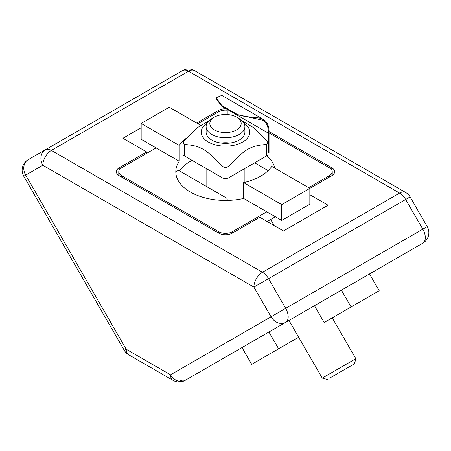 <?xml version="1.0" encoding="UTF-8"?>
<svg xmlns="http://www.w3.org/2000/svg" width="451" height="451" viewBox="0 0 451 451"><rect width="100%" height="100%" fill="white"/><g stroke="black" fill="none" stroke-linecap="round" stroke-linejoin="round"><path stroke-width="0.68" d="M396.339 258.446L395.42 258.975M245.643 345.455L206.045 368.315M266.936 333.159L306.15 310.519M182.469 70.627L45.337 149.794A12.121 9.894 60 0 0 42.828 165.241A12.121 6.996 -60 0 1 51.397 150.397A12.121 6.996 -120 0 0 45.337 149.794L28.199 159.693A12.121 12.121 0 0 0 23.762 176.251L25.684 175.14A12.121 9.894 -120 0 1 28.199 159.693L182.469 70.627A12.121 6.996 60 0 1 188.529 71.224A12.121 6.996 -60 0 1 194.59 70.627A12.121 12.121 0 0 0 182.469 70.627L165.325 80.52M298.658 337.241L278.622 348.803L268.926 332.009L185.158 380.373A12.121 9.894 -120 0 1 170.529 374.826L126.201 349.237L124.279 350.348A12.121 12.121 0 0 0 128.715 354.785A12.121 6.996 -60 0 1 126.201 349.237L25.684 175.14L42.828 165.241L253.902 287.101L410.1 196.924A12.121 12.121 0 0 0 405.663 192.487A12.121 6.996 120 0 0 399.603 193.084A12.121 6.996 60 0 1 405.663 199.483L422.801 229.176A12.121 6.996 60 0 1 422.801 243.168L369.504 273.943L379.201 290.737L324.168 322.51L352.282 306.28M410.1 196.924L427.238 226.611L271.04 316.794A12.121 9.894 60 0 0 285.675 322.341L340.184 290.872L285.675 322.341A12.121 6.996 -120 0 0 285.675 308.343L268.531 278.656A12.121 6.996 -120 0 0 262.471 272.257A12.121 6.996 120 0 0 253.902 287.101L271.04 316.794L170.529 374.826A12.121 6.996 120 0 0 173.037 380.373A12.121 12.121 0 0 0 185.158 380.373L285.675 322.341L185.158 380.373L242.007 347.552L251.703 364.352L278.622 348.803M309.837 194.702L328.052 205.216L283.487 230.951L259.782 217.264L232.355 233.099A9.696 5.598 180 0 1 218.645 233.099L119.222 175.698A9.696 5.598 180 0 1 116.386 171.741A9.696 5.598 180 0 1 119.222 167.783L146.648 151.948L146.648 153.334M141.163 127.746L122.948 138.265L146.648 151.948M196.704 123.05L218.645 110.382A9.696 5.598 180 0 1 226.109 108.753M269.055 131.574L331.778 167.783A9.696 5.598 180 0 1 334.614 171.741A9.696 5.598 180 0 1 331.778 175.698L281.723 204.596L243.653 182.616L243.653 198.451A49.695 28.689 180 0 1 175.805 171.741A49.695 28.689 180 0 1 179.239 161.261L179.239 145.431A49.695 28.689 180 0 1 186.46 138.153M175.811 172.186A49.695 28.689 0 0 0 224.733 200.43A2.424 1.398 0 0 0 227.191 199.032A2.424 1.398 0 0 0 226.481 198.04L179.949 171.171A2.424 1.398 0 0 0 177.305 170.873A2.424 1.398 0 0 0 175.811 172.164A2.424 1.398 0 0 0 175.811 172.186M274.8 168.144A49.695 28.689 0 0 0 266.817 155.798A49.695 28.689 180 0 1 274.8 168.144M268.148 170.636L254.64 162.834M270.656 219.502L274.157 225.562M214.417 117.125L211.79 118.641A19.393 11.196 0 0 0 206.107 126.562A19.393 11.196 0 0 0 218.081 136.907A19.393 11.196 0 0 0 239.21 134.477A19.393 11.196 0 0 0 244.893 126.562A19.393 11.196 0 0 0 239.21 118.641L236.583 117.125A15.678 9.048 180 0 1 236.583 129.922A15.678 9.048 180 0 1 214.417 129.922A15.678 9.048 180 0 1 214.417 117.125A15.678 9.048 180 0 1 236.583 117.125M216.052 97.816L216.052 98.617L221.729 106.227L221.729 105.433L216.052 97.816L221.729 95.392A27.026 15.605 120 0 1 222.32 95.702L263.457 119.453A27.026 15.605 -60 0 1 269.038 132.752L269.038 152.545L268.351 152.94L268.351 133.146A26.057 15.041 120 0 0 262.972 120.293A26.057 15.041 120 0 0 262.865 120.237L262.865 119.143C257.459 116.414 242.79 118.021 235.445 113.353L221.729 105.433M268.351 133.146L227.214 109.396L227.214 114.531M262.865 119.143A27.026 15.605 -60 0 1 263.457 119.453M235.445 113.353L235.445 114.142L262.865 120.237M235.445 114.142L221.729 106.227M268.057 152.771L268.351 152.94M242.497 121.167L253.428 127.548L266.637 140.486L268.057 143.238L266.637 144.444C250.536 145.707 245.034 148.881 228.928 166.216L225.5 167.811L222.072 166.216C205.966 148.881 200.464 145.707 184.363 144.444L182.943 143.238L184.363 140.486L197.572 127.548L208.503 121.167M207.082 123.055A24.241 13.998 0 0 0 201.259 132.154A24.241 13.998 0 0 0 233.9 145.284A24.241 13.998 0 0 0 243.918 123.055M268.057 143.238L268.057 153.926A4.848 2.802 180 0 1 266.637 155.905L228.928 177.677A4.848 2.802 180 0 1 222.072 177.677L184.363 155.905A4.848 2.802 180 0 1 182.943 153.926L182.943 143.238M244.893 126.562L244.893 132.154A19.393 11.196 180 0 1 232.919 142.499A19.393 11.196 180 0 1 211.79 140.075A19.393 11.196 180 0 1 206.107 132.154L206.107 126.562M230.033 143.04A19.393 11.196 0 0 0 220.967 143.04M332.246 317.848L355.839 358.714L322.251 378.107L288.961 320.441M329.822 378.028L354.48 363.794L329.822 378.028M243.653 198.451L281.723 220.432L309.837 204.202L309.837 188.366L271.761 166.385A49.695 28.689 180 0 1 260.639 176.194A49.695 28.689 180 0 1 243.653 182.616M192.115 160.387A49.695 28.689 0 0 0 179.391 170.935M281.723 220.432L281.723 204.596M179.239 145.431L141.163 123.444L169.277 107.22L200.627 125.316M179.239 161.261L141.163 139.28L141.163 123.444M269.038 132.949L329.377 167.783A9.696 5.598 180 0 1 332.218 171.741A9.696 5.598 180 0 1 329.377 175.698L308.636 187.672M197.904 123.743L218.645 111.769A9.696 5.598 180 0 1 227.214 110.219M266.812 211.823L232.355 231.713A9.696 5.598 180 0 1 218.645 231.713L121.623 175.698A9.696 5.598 180 0 1 118.782 171.741A9.696 5.598 180 0 1 121.623 167.783L156.08 147.894M275.381 216.773L267.155 221.52M268.926 332.009L314.471 305.716L324.168 322.51M369.504 273.943L422.801 243.168L341.396 290.173L351.092 306.968M341.396 290.173L314.471 305.716M218.098 361.358L330.848 296.256M278.628 312.413L290.337 305.654M51.397 150.397L188.529 71.224L399.603 193.084L262.471 272.257L51.397 150.397M179.098 379.776A12.121 6.996 -120 0 0 185.158 380.373L242.007 347.552M331.778 170.072L331.778 167.783M218.645 111.769L218.645 110.382M119.222 170.072L119.222 167.783M228.928 177.677L228.928 166.216M266.637 155.905L266.637 144.444M184.363 155.905L184.363 144.444M222.072 177.677L222.072 166.216M232.355 233.099L232.355 231.713M329.377 177.085L329.377 175.698M218.645 233.099L218.645 231.713M121.623 177.085L121.623 175.698M194.59 70.627L405.663 192.487M23.762 176.251L124.279 350.348M422.801 243.168A12.121 12.121 0 0 0 427.238 226.611M128.715 354.785L173.037 380.373M227.191 200.419L227.191 199.032M244.893 182.322L244.893 168.46M206.107 186.274L206.107 168.46M354.48 363.794L355.839 358.714M327.33 379.466L322.251 378.107M118.782 175.428L118.782 171.741M332.218 175.428L332.218 171.741"/></g></svg>
